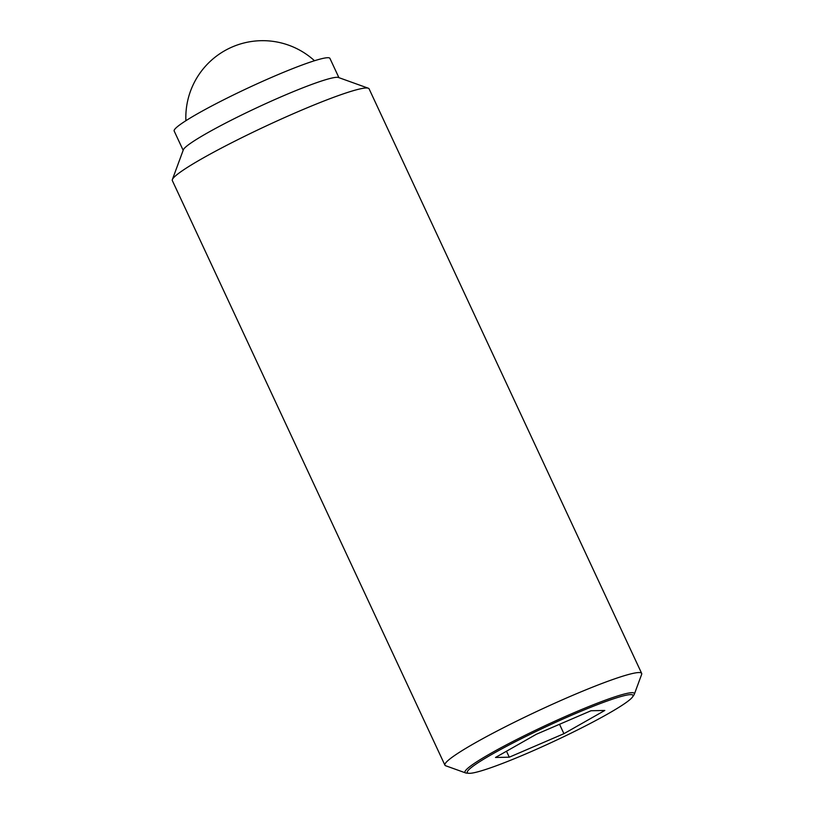 <?xml version="1.0" encoding="UTF-8"?>
<svg xmlns="http://www.w3.org/2000/svg" width="814" height="814" viewBox="0 0 814 814"><rect width="100%" height="100%" fill="white"/><g stroke="black" fill="none" stroke-linecap="round" stroke-linejoin="round"><path stroke-width="1.22" d="M634.31 694.291L641.636 674.399A108.547 9.839 155 0 0 641.666 673.402A108.547 9.839 155 0 0 614.102 679.049A108.547 9.839 155 0 0 504.477 727.228A108.547 9.839 155 0 0 444.912 765.15A108.547 9.839 155 0 0 445.706 765.771L465.649 772.934A93.437 8.466 -25 0 1 490.761 753.388A93.437 8.466 -25 0 1 610.602 698.29A93.437 8.466 -25 0 1 634.31 694.291A93.437 8.466 -25 0 1 633.841 695.125L632.509 697.008A91.412 8.282 155 0 0 586.904 708.811A91.412 8.282 155 0 0 492.521 753.998A91.412 8.282 155 0 0 468.884 773.3A91.412 8.282 155 0 0 525.559 754.039A91.412 8.282 155 0 0 607.763 713.939A91.412 8.282 155 0 0 632.509 697.008M641.666 673.402L369.088 88.838A108.547 9.839 155 0 0 368.294 88.217A108.547 9.839 155 0 0 341.514 94.485A108.547 9.839 155 0 0 236.05 140.557A108.547 9.839 155 0 0 172.365 179.579A108.547 9.839 155 0 0 172.334 180.586L444.912 765.15M368.294 88.217L338.451 77.493A85.928 7.784 155 0 0 317.246 82.458A85.928 7.784 155 0 0 233.75 118.936A85.928 7.784 155 0 0 183.333 149.827L172.365 179.579M338.919 77.666L329.935 58.394A85.928 7.784 155 0 0 308.109 62.861A85.928 7.784 155 0 0 221.316 101.007A85.928 7.784 155 0 0 174.176 131.023L183.16 150.295M468.884 773.3L466.595 773.117A93.437 8.466 -25 0 1 465.649 772.934M563.919 733.689L509.269 757.193L495.492 757.478L536.375 734.248L591.025 710.744L604.802 710.459L563.919 733.689L559.533 724.287M509.269 757.193L506.491 751.23M314.499 60.735A76.882 76.882 0 0 0 185.887 120.706"/></g></svg>
